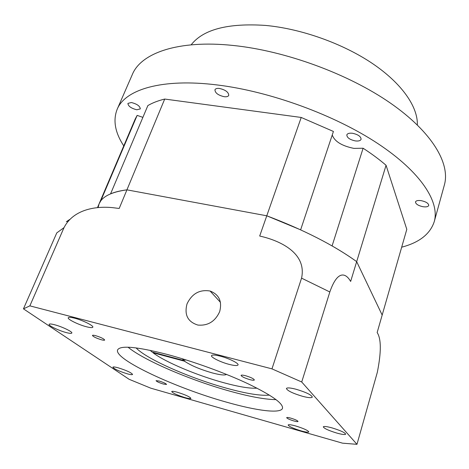 <?xml version="1.0" encoding="UTF-8"?>
<svg xmlns="http://www.w3.org/2000/svg" width="469" height="469" viewBox="0 0 469 469"><rect width="100%" height="100%" fill="white"/><g stroke="black" fill="none" stroke-linecap="round" stroke-linejoin="round"><path stroke-width="0.7" d="M98.109 207.585L99.106 203.822L100.712 201.002L137.147 115.386L142.881 117.361M300.629 229.833L333.424 131.455L301.215 117.455L266.773 215.799L300.629 229.833M97.476 207.65L99.106 203.822C102.037 196.646 111.317 191.985 126.929 189.851L164.707 99.053C158.041 100.706 152.425 102.881 147.864 105.578L110.567 193.849C114.899 192.009 120.357 190.672 126.929 189.851L266.773 215.799C303.707 229.81 333.676 245.094 356.675 261.649C349.499 256.443 341.303 251.202 332.087 245.926L363.106 148.239L353.884 148.38C341.784 145.906 334.567 141.439 332.251 134.984M363.106 148.239C371.753 153.855 379.403 159.536 386.057 165.276L406.805 229.341L382.171 315.068L356.675 261.649L386.057 165.276M99.106 203.822L135.201 119.038L137.147 115.386M301.719 381.995L329.83 291.976C337.744 269.235 345.846 273.837 349.886 280.228L350.648 281.429L356.675 261.649L382.171 315.068L377.152 332.55C381.297 338.811 381.35 352.084 377.311 372.368L356.973 444.331L342.511 443.164L150.789 388.174L129.127 379.298L23.45 308.848L29.864 305.858L271.973 368.869L301.719 381.995L356.973 444.331M164.707 99.053L301.215 117.455M163.417 384.064L166.571 384.445C165.979 383.542 163.517 382.405 159.179 381.033L156.054 380.658C156.652 381.567 159.108 382.704 163.417 384.064M101.41 339.785C103.373 340.295 104.464 340.383 104.681 340.048C103.925 338.782 100.923 337.328 95.676 335.687C93.73 335.183 92.651 335.101 92.434 335.429C93.208 336.707 96.198 338.155 101.41 339.785M249.754 379.609C252.498 380.318 254.028 380.435 254.356 379.966C253.788 378.741 250.88 377.328 245.627 375.739C242.895 375.042 241.377 374.924 241.066 375.393C241.641 376.625 244.537 378.032 249.754 379.609M293.829 420.945C296.355 421.631 297.762 421.801 298.044 421.455C297.575 420.587 295.177 419.485 290.844 418.149C288.324 417.463 286.928 417.293 286.659 417.644C287.134 418.512 289.52 419.614 293.829 420.945M257.006 388.174C249.83 388.608 238.774 386.796 223.824 382.739C197.355 375.581 165.281 362.127 152.994 352.752L184.522 361.2L185.097 359.617M184.522 361.2C190.918 365.521 200.181 369.431 212.305 372.925C220.108 374.977 224.85 375.476 226.539 374.414M276.083 399.635C265.243 399.494 250.112 396.745 230.684 391.386C191.61 380.676 144.37 360.667 128.049 347.212M167.052 354.388C193.298 361.382 225.489 373.095 248.529 384.005C272.061 395.467 283.387 403.563 282.502 408.294C280.825 413.893 256.754 410.774 226.978 402.291C176.502 388.35 113.568 359.277 117.608 349.903C120.24 345.172 136.725 346.667 167.052 354.388M187.031 303.871C184.135 314.81 187.752 321.875 197.883 325.064C207.931 325.937 215.195 321.464 219.662 311.651C222.3 301.403 219.111 294.526 210.089 291.02C199.671 289.314 191.985 293.6 187.031 303.871M269.411 395.103C260.741 395.953 246.635 393.708 227.102 388.361C190.777 378.489 146.34 359.078 136.086 347.887M127.058 373.752C130.394 374.678 132.235 374.901 132.58 374.432C131.379 372.673 126.624 370.475 118.317 367.843C115.016 366.94 113.199 366.717 112.877 367.186C114.114 368.956 118.839 371.149 127.058 373.752M184.944 397.595C188.561 398.609 190.555 398.873 190.93 398.392C189.886 396.821 185.448 394.798 177.61 392.319C174.022 391.328 172.059 391.07 171.707 391.545C172.774 393.128 177.182 395.144 184.944 397.595M66.164 332.55C69.553 333.441 71.44 333.606 71.821 333.037C72.777 331.853 62.09 326.676 54.662 324.771C51.32 323.903 49.474 323.751 49.11 324.314C48.219 325.545 58.842 330.651 66.164 332.55M86.448 326.758C90.247 327.731 92.37 327.872 92.821 327.186C93.882 325.785 82.562 320.175 74.483 318.152C70.743 317.214 68.662 317.079 68.24 317.759C67.243 319.219 78.487 324.747 86.448 326.758M229.148 364.378C234.424 365.714 237.39 365.896 238.041 364.923C238.985 363.346 228.854 358.316 220.254 356.147C215.037 354.851 212.123 354.681 211.525 355.643C210.634 357.267 220.67 362.209 229.148 364.378M302.581 396.311C308.368 397.806 311.615 398.064 312.325 397.085C311.357 394.828 305.911 392.207 295.986 389.229C290.247 387.769 287.051 387.523 286.401 388.496C287.391 390.765 292.785 393.368 302.581 396.311M336.848 433.08C342.124 434.517 345.073 434.874 345.682 434.153C344.856 432.512 340.295 430.425 331.999 427.88C326.746 426.468 323.845 426.116 323.282 426.843C324.12 428.484 328.64 430.565 336.848 433.08M301.051 430.876C305.7 432.166 308.28 432.506 308.795 431.902C307.951 430.401 303.613 428.432 295.781 425.999C291.161 424.726 288.611 424.398 288.136 424.996C288.992 426.509 293.301 428.467 301.051 430.876M182.423 358.797L183.649 360.485L152.056 352.026L150.086 350.308M184.077 359.301L183.649 360.485M271.973 368.869L301.561 278.14C307.019 253.113 280.21 240.832 260.916 236.323L259.691 236.024L266.773 215.799L126.929 189.851L119.19 208.459L112.343 207.626C96.678 206.049 73.58 208.922 64.013 227.635L56.772 232.9L23.45 308.848M29.864 305.858L64.013 227.635M66.346 221.726L68.474 220.747M153.152 352.319L152.994 352.752M421.273 200.668C426.116 201.764 428.602 203.364 428.73 205.469C428.127 206.753 426.186 207.163 422.915 206.706C418.096 205.604 415.628 204.003 415.499 201.905C416.085 200.632 418.008 200.222 421.273 200.668M352.524 133.272C358.152 134.515 361.001 136.532 361.083 139.316C360.426 140.753 358.509 141.286 355.338 140.917C349.745 139.674 346.908 137.657 346.826 134.867C347.47 133.454 349.364 132.92 352.524 133.272M219.457 88.448C225.519 89.878 228.614 92.182 228.743 95.359C228.174 96.526 226.662 96.972 224.188 96.702C218.161 95.277 215.083 92.968 214.949 89.784C215.506 88.635 217.006 88.19 219.457 88.448M131.373 102.523C137.048 103.977 140.02 106.105 140.301 108.902L136.796 109.781C131.156 108.333 128.195 106.211 127.908 103.403L131.373 102.523M191.147 44.836C203.153 29.412 227.916 22.94 265.448 25.42C301.198 28.685 342.839 43.517 372.492 63.544C402.138 83.629 417.985 107.02 417.34 124.936M123.769 145.882C115.052 132.551 112.847 120.363 117.162 109.312C125.03 89.614 161.793 77.971 217.475 84.995C270.255 91.437 334.76 115.052 377.862 143.584C421.056 172.187 439.852 202.057 434.259 221.603C430.202 234.008 419.339 242.537 401.675 247.192M117.162 109.312L132.34 74.495C140.935 53.167 177.986 39.642 233.07 45.458C285.287 50.746 348.508 73.961 390.466 103.127C432.5 132.369 450.416 163.798 444.372 184.991L434.259 221.603M329.83 291.976L301.561 278.14M66.352 221.726L69.635 219.51M220.453 302.329L210.089 291.02"/></g></svg>

